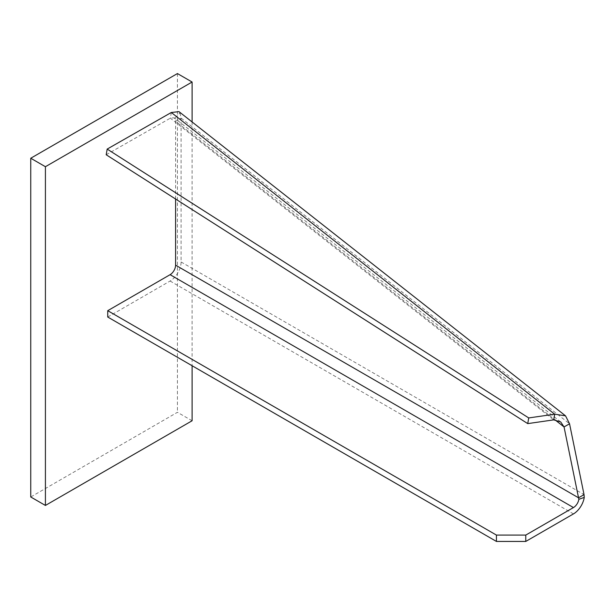 <?xml version="1.0" encoding="UTF-8"?>
<svg xmlns="http://www.w3.org/2000/svg" width="615" height="615" viewBox="0 0 615 615"><rect width="100%" height="100%" fill="white"/><g stroke="black" fill="none" stroke-linecap="round" stroke-linejoin="round"><path stroke-width="0.46" stroke-dasharray="3.08 2.31" d="M192.095 420.76L177.428 412.296L30.75 496.982M177.428 73.562L177.428 412.296M192.095 121.962L192.095 365.733M107.74 317.033L170.094 281.032A15.559 8.979 -60 0 0 181.094 261.982L181.094 118.088L175.59 121.263L555.068 419.899M175.59 199.029L175.59 121.263L174.183 117.765L170.324 118.172L106.195 154.765M178.996 111.653L179.995 112.891L174.691 118.388M179.995 112.891L181.094 118.088L569.544 423.781M181.094 261.982L584.042 494.621M170.094 281.032L573.457 513.909M171.308 112.491L170.324 118.172L553.708 419.868M560.719 421.952L174.191 117.765"/><path stroke-width="0.92" d="M45.418 166.711L192.095 82.026L177.428 73.562L30.75 158.24L30.75 496.982L45.418 505.445L45.418 166.711L30.75 158.24M192.095 365.733L192.095 420.76L45.418 505.445M192.095 82.026L192.095 121.962M569.544 423.781L584.042 494.621L578.538 497.796L564.047 426.956L569.544 423.781L565.531 415.84L554.684 414.187L553.708 419.868L560.719 421.952L564.047 426.956L555.068 419.899M573.457 507.56A7.78 4.49 120 0 0 578.853 499.311L584.25 497.412A15.559 8.979 120 0 1 573.457 513.909L525.771 541.438L496.436 541.438L107.74 317.033L107.74 310.683L170.094 274.682L573.457 507.56L525.771 535.088L525.771 541.438M525.771 535.088L496.436 535.088L496.436 541.438M496.436 535.088L107.74 310.683M170.094 274.682A7.78 4.49 -60 0 0 175.59 265.157L175.59 199.029M578.853 499.311L578.538 497.796L175.59 265.157M584.25 497.412L584.042 494.621M107.179 149.084L528.723 417.939L527.739 423.62L106.195 154.765L107.179 149.084L171.308 112.491L178.996 111.653L565.531 415.84M527.739 423.62L553.708 419.868M528.723 417.939L554.684 414.187L171.308 112.491"/></g></svg>
